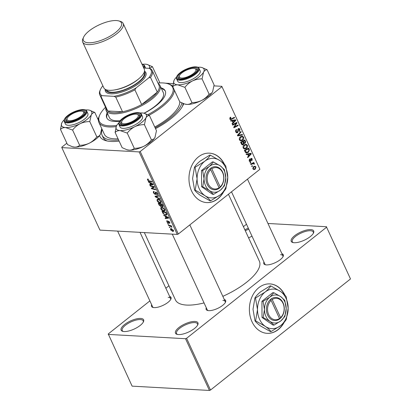 <?xml version="1.0" encoding="UTF-8"?>
<svg xmlns="http://www.w3.org/2000/svg" width="411" height="411" viewBox="0 0 411 411"><rect width="100%" height="100%" fill="white"/><g stroke="black" fill="none" stroke-linecap="round" stroke-linejoin="round"><path stroke-width="0.62" d="M178.436 334.569A12.376 4.444 155.2 0 1 177.049 334.354A12.376 4.444 155.2 0 1 179.73 326.925A12.376 4.444 155.2 0 1 194.973 321.448A12.376 4.444 155.2 0 1 197.794 324.767A12.376 4.444 155.2 0 1 189.677 331.507A12.376 4.444 155.2 0 1 178.436 334.569M197.547 325.245A11.554 4.146 -24.8 0 0 197.516 323.863A11.554 4.146 -24.8 0 0 194.747 322.584A11.554 4.146 -24.8 0 0 182.294 326.529A11.554 4.146 -24.8 0 0 176.54 333.557A11.554 4.146 -24.8 0 0 177.573 334.472M124.112 331.549A12.376 4.444 155.2 0 1 122.725 331.333A12.376 4.444 155.2 0 1 125.406 323.899A12.376 4.444 155.2 0 1 140.649 318.427A12.376 4.444 155.2 0 1 143.47 321.746A12.376 4.444 155.2 0 1 135.353 328.487A12.376 4.444 155.2 0 1 124.112 331.549M143.223 322.224A11.554 4.146 -24.8 0 0 143.192 320.842A11.554 4.146 -24.8 0 0 140.423 319.563A11.554 4.146 -24.8 0 0 127.97 323.503A11.554 4.146 -24.8 0 0 122.216 330.531A11.554 4.146 -24.8 0 0 123.249 331.451M244.864 229.79A12.376 4.444 155.2 0 1 248.336 228.228M248.783 229.204A11.554 4.146 -24.8 0 0 245.31 230.761M294.189 242.721A12.376 4.444 155.2 0 1 292.796 242.505A12.376 4.444 155.2 0 1 295.478 235.077A12.376 4.444 155.2 0 1 310.721 229.6A12.376 4.444 155.2 0 1 313.542 232.919A12.376 4.444 155.2 0 1 305.424 239.659A12.376 4.444 155.2 0 1 294.189 242.721M313.295 233.397A11.554 4.146 -24.8 0 0 313.264 232.015A11.554 4.146 -24.8 0 0 310.495 230.735A11.554 4.146 -24.8 0 0 298.042 234.676A11.554 4.146 -24.8 0 0 292.288 241.704A11.554 4.146 -24.8 0 0 293.32 242.624M224.54 164.477A24.758 19.147 93.2 0 0 209.507 153.154A24.758 19.147 93.2 0 0 191.855 165.422A24.758 19.147 93.2 0 0 191.598 190.997A24.758 19.147 93.2 0 0 206.759 202.592A24.758 19.147 93.2 0 0 223.887 191.372M206.651 202.587A24.758 19.147 93.2 0 0 223.343 191.983M281.931 253.721A10.727 3.853 155.2 0 1 283.174 256.413A10.727 3.853 155.2 0 1 276.141 262.249A10.727 3.853 155.2 0 1 266.4 264.905A10.727 3.853 155.2 0 1 265.193 264.72A10.727 3.853 155.2 0 1 263.954 262.028M231.511 191.814L264.895 264.073A9.905 3.555 -24.8 0 0 265.727 264.833M224.278 299.47A10.727 3.853 155.2 0 1 225.521 302.162A10.727 3.853 155.2 0 1 218.488 307.998A10.727 3.853 155.2 0 1 208.747 310.654A10.727 3.853 155.2 0 1 207.54 310.469A10.727 3.853 155.2 0 1 206.296 307.777M172.276 234.142L207.242 309.822A9.905 3.555 -24.8 0 0 208.074 310.582M169.64 296.429A10.727 3.853 155.2 0 1 170.884 299.121A10.727 3.853 155.2 0 1 163.85 304.962A10.727 3.853 155.2 0 1 154.11 307.613A10.727 3.853 155.2 0 1 152.902 307.428A10.727 3.853 155.2 0 1 151.659 304.736M117.638 231.105L152.604 306.781A9.905 3.555 -24.8 0 0 153.437 307.546M119.118 141.101A46.212 16.589 155.2 0 1 110.955 141.456A46.212 16.589 155.2 0 1 105.771 140.649A46.212 16.589 155.2 0 1 99.57 135.568M102.18 129.542A43.736 15.7 -24.8 0 0 102.113 135.306L103.084 137.408A43.736 15.7 -24.8 0 0 107.317 141.019M144.338 232.59L175.466 299.958A46.212 16.589 -24.8 0 0 186.553 305.07A46.212 16.589 -24.8 0 0 204.056 302.922M222.829 296.336A46.212 16.589 -24.8 0 0 259.372 261.19L228.439 194.249M284.957 295.226A24.758 19.147 93.2 0 0 269.924 283.903A24.758 19.147 93.2 0 0 252.272 296.172A24.758 19.147 93.2 0 0 252.01 321.746A24.758 19.147 93.2 0 0 267.171 333.342A24.758 19.147 93.2 0 0 284.304 322.121M267.068 333.336A24.758 19.147 93.2 0 0 283.754 322.733M98.614 117.978L97.69 118.712M66.849 143.187L61.856 147.148L61.825 147.616L99.95 230.119L177.254 234.419L139.134 151.916L61.825 147.616M161.384 206.204L160.917 206.574L159.129 205.099L158.225 203.142L162.263 204.169L163.09 206.101L162.576 206.728L161.374 206.003L160.917 206.574L161.6 205.824M162.972 206.635L162.576 206.728L163.11 206.301M163.1 213.515L161.98 211.275L166.018 212.307L166.825 214.152L166.65 214.974L165.874 215.148L163.1 213.515L163.388 213.288M167.483 221.18L167.159 221.873L167.873 222.567L168.453 221.175L169.702 222.284L169.43 223.394L169.363 222.238L168.556 221.724L168.505 222.849L168.14 223.075L166.815 221.832L167.154 220.666L167.483 221.18L167.143 221.252L167.405 221.046M166.763 220.758L167.154 220.666M167.873 222.567L168.51 222.11L168.012 222.526M168.186 221.246L168.453 221.175M169.758 223.307L169.43 223.394L169.892 223.029M169.152 222.885L169.794 222.495M168.505 222.849L168.14 223.075L168.52 222.772M168.464 224.201L167.652 223.543L168.464 224.201M169.748 225.845L168.567 225.526L168.325 225.007L171.264 225.757L171.5 226.276L170.894 226.112L171.937 227.314L169.748 225.845L170.195 225.485M147.477 179.987L147.821 179.026L148.176 179.093L148.458 179.607L148.119 179.54L147.919 180.044L148.916 180.748L151.777 181.477L152.013 181.996L149.054 181.241L147.477 179.987L147.857 179.684M147.441 179.114L147.821 179.026M148.33 179.371L147.919 180.044M149.763 182.736L148.489 182.078L148.237 181.528L152.943 184.005L153.231 184.626L149.881 185.094L149.645 184.58L150.57 184.472L149.763 182.736L150.072 182.489M172.856 231.45L170.483 229.775L170.981 228.624L173.421 230.324L173.401 231.331L172.856 231.45L173.576 230.884M170.498 228.737L170.981 228.624M170.046 227.632L169.234 226.975L170.046 227.632M159.966 199.212L155.322 196.869L155.024 196.222L158.333 195.672L158.574 196.186L155.733 196.653L159.715 198.662L159.966 199.212M156.694 194.326L156.925 193.427L156.016 192.554L155.224 194.49L153.442 192.893L153.36 191.583L153.981 191.449L154.259 191.958L153.781 192.06L153.884 192.954L154.957 193.977L155.224 192.574L155.759 192.04L157.362 193.468L156.879 194.829L156.606 194.321L157.5 193.817M154.217 191.886L153.781 192.06M154.957 193.977L155.79 193.406M155.877 192.055L155.224 192.574L155.759 192.04M157.377 194.722L156.961 194.835L157.572 194.352M156.38 192.261L155.779 192.723M155.651 194.382L155.224 194.49L155.81 194.023M152.825 186.758L150.354 186.111L150.118 185.597L154.161 186.635L154.408 187.175L151.952 188.402L155.368 189.255L155.61 189.769L151.567 188.741L151.32 188.202L153.765 186.964L152.825 186.758L153.267 186.409M165.243 216.232L163.968 215.575L163.712 215.025L168.418 217.501L168.705 218.123L165.361 218.59L165.124 218.077L166.044 217.969L165.243 216.232L165.546 215.991M163.943 211.136C162.782 211.084 161.749 210.334 160.829 208.886L160.912 207.473L161.636 207.293L163.563 208.053L164.785 209.538L164.729 210.961L163.943 211.136L164.991 210.304M160.182 203.003C159.026 202.947 157.988 202.197 157.074 200.748L157.156 199.34L157.875 199.16L159.802 199.921L161.03 201.4L160.968 202.823L160.182 203.003L161.23 202.166M247.689 154.397L246.359 154.634L246.102 154.084L251.013 153.293L251.296 153.914L247.751 157.649L247.514 157.136L248.491 156.139L247.689 154.397L246.21 154.315M243.369 144.615L242.5 144.903L241.519 144.158L240.61 142.196L244.853 139.966L245.68 141.944L245.115 143.316L243.867 143.388L243.369 144.615L241.75 144.523M229.744 118.728L231.362 118.851L234.368 117.274L234.604 117.787L230.617 119.678L229.862 119.087L230.252 117.407L230.622 117.176L230.91 117.644L230.33 118.758L230.73 119.072L229.836 119.026M235.339 123.824L232.744 125.17L232.503 124.656L236.751 122.432L236.998 122.966L234.373 126.963L237.959 125.047L238.2 125.566L233.957 127.795L233.71 127.261L236.325 123.259L235.339 123.824L234.208 123.762M237.671 132.63L236.921 132.897L235.827 131.993C235.395 130.934 235.601 130.082 236.433 129.444L236.715 129.912L236.207 130.493L236.294 131.669L237.399 132.152L238.298 128.658L238.991 128.396L239.952 129.213L239.495 131.535L239.135 131.119L239.495 129.557L238.555 129.146L237.671 132.63L236.191 132.548M235.955 132.234L237.399 132.152M238.005 128.972L238.904 129.018L237.923 129.111M242.562 135.003L237.712 135.928L237.414 135.276L240.923 131.469L241.165 131.977L238.154 135.245L242.305 134.454L242.562 135.003L240.471 134.885L237.496 135.455M242.685 140.208L240.892 140.85L239.459 139.848C239.099 138.594 239.397 137.593 240.348 136.848L242.367 136.159L243.62 137.151C243.99 138.445 243.677 139.463 242.685 140.208L241.586 140.146M259.906 169.281L221.812 86.31L259.906 169.281L178.328 234.013L177.254 234.419M221.781 86.778L140.208 151.505L178.328 234.013M255.334 169.085L253.926 169.615L252.868 168.875L253.428 166.779L254.923 166.208L255.961 166.969L255.334 169.085L254.055 169.013M232.21 120.901L230.879 121.137L230.622 120.582L235.534 119.796L235.822 120.418L232.272 124.148L232.035 123.639L233.011 122.637L232.21 120.901L230.73 120.819M246.446 148.34L244.648 148.988L243.22 147.986C242.86 146.732 243.158 145.73 244.108 144.98L246.127 144.297L247.381 145.289C247.751 146.583 247.437 147.6 246.446 148.34L245.346 148.279M245.495 152.496L244.37 150.334L248.609 148.099L249.415 149.984L248.383 152.275L246.497 152.949L245.495 152.496M249.2 160.932L249.641 158.923L249.924 159.391L249.559 160.68L250.299 161.004L250.951 158.492L251.486 158.297L252.241 158.923L251.928 160.758L251.64 160.29L251.881 159.18L251.249 158.949L250.566 161.487L250.052 161.667L249.2 160.932M249.261 161.055L250.299 161.004M251.881 159.18L250.628 158.913M250.88 162.792L250.273 163.11L250.037 162.602L250.638 162.273L250.88 162.792L250.109 162.751M252.467 166.224L251.861 166.542L251.624 166.034L252.226 165.705L252.467 166.224L251.691 166.183M252.308 163.229L254.409 163.614L254.466 164.04L253.936 164.184L253.376 163.573L250.957 164.585L250.715 164.066L253.798 162.443L254.039 162.956L253.397 163.29L253.772 163.275M221.812 86.31L214.044 85.878M173.118 83.597L165.201 83.161M160.603 82.904L159.406 82.837M246.492 224.236L243.42 226.672M168.921 285.794L165.849 288.229M149.887 300.898L108.242 333.943L132.121 386.15L209.43 390.45L185.52 338.71L108.211 334.41M326.596 227.206L350.501 278.946L326.596 227.206L186.594 338.299L210.504 390.044L209.43 390.45M350.501 278.946L210.504 390.044M326.622 226.738L267.957 223.476M252 236.166A12.376 4.444 155.2 0 1 248.557 237.794M185.52 338.71L186.594 338.299M284.546 294.805A24.758 19.147 93.2 0 0 269.816 283.898M282.917 256.89A9.905 3.555 -24.8 0 0 282.876 255.765A9.905 3.555 -24.8 0 0 280.502 254.671M170.627 299.598A9.905 3.555 -24.8 0 0 170.586 298.473A9.905 3.555 -24.8 0 0 168.212 297.379M225.264 302.64A9.905 3.555 -24.8 0 0 225.223 301.515A9.905 3.555 -24.8 0 0 222.849 300.42M183.691 103.711A46.212 16.589 155.2 0 1 183.219 104.862A46.212 16.589 155.2 0 1 155.517 128.664M139.134 151.916L140.208 151.505M182.499 106.279A43.736 15.7 -24.8 0 0 183.034 103.459M224.129 164.051A24.758 19.147 93.2 0 0 209.405 153.149M255.37 166.933L255.961 166.969M255.601 167.226L254.943 166.779L253.705 167.251L253.222 168.597L253.854 169.019L255.103 168.577L255.601 167.226M253.017 167.21L253.705 167.251M252.765 168.577L253.222 168.597M241.057 136.39L241.365 136.735M242.896 137.11L243.62 137.151M240.456 140.192L239.952 140.495M239.33 139.499L240.954 140.223L242.49 139.663L243.163 137.495L242.254 136.796L240.558 136.693M242.254 136.796L240.563 137.372L239.926 139.529M239.865 137.331L240.563 137.372M240.486 131.941L241.165 131.977M237.476 135.209L238.154 135.245M235.991 129.876L236.715 129.912M235.919 129.974L236.587 130.01M235.662 130.467L236.207 130.493M235.688 131.638L236.294 131.669M239.243 129.177L239.952 129.213M237.764 129.583L238.298 129.614M235.847 122.899L236.998 122.966M233.91 126.937L234.373 126.963M237.085 125.504L238.2 125.566M235.282 123.197L236.325 123.259M230.047 117.597L230.91 117.644M229.877 117.829L230.55 117.865M233.505 117.726L234.604 117.787M230.016 119.344L231.496 119.426M230.751 120.819L233.135 120.253L235.822 120.418M234.244 120.593L232.79 120.824L233.427 122.211L235.22 120.372L232.158 120.474M230.699 120.706L232.79 120.824M232.796 122.175L233.427 122.211M245.12 141.913L245.68 141.944M243.435 143.218L245.115 143.316M243.466 143.362L243.867 143.388M243.497 140.68L244.596 140.742L243.271 141.435L244.37 143.002L243.348 142.946M242.171 141.374L243.271 141.435M243.338 142.915L244.864 142.817L244.997 141.61L244.596 140.742M242.778 141.697L241.344 142.453L242.613 144.282L243.142 144.097L243.276 142.776L242.778 141.697L241.678 141.636M240.712 142.417L241.344 142.453M241.375 143.855L242.038 143.891M244.817 144.528L245.126 144.872M246.657 145.247L247.381 145.289M244.216 148.33L243.713 148.633M243.091 147.631L244.715 148.356L246.251 147.801L246.924 145.628L246.014 144.934L244.319 144.826M246.014 144.934L244.324 145.504L243.687 147.667M243.625 145.468L244.324 145.504M250.684 153.884L251.296 153.914M248.275 155.671L248.907 155.707L250.7 153.868L248.609 153.75L246.23 154.32M250.7 153.868L248.265 154.32L248.907 155.707M246.179 154.202L248.265 154.32M248.835 149.953L249.415 149.984M247.35 152.219L248.383 152.275M246.097 152.306L245.598 152.594M248.352 148.874L245.105 150.59L246.61 152.337L248.172 151.746L248.927 150.308L248.352 148.874L247.252 148.813M244.473 150.554L245.105 150.59M244.771 151.207L245.408 151.243M249.23 159.355L249.924 159.391M249.092 160.65L249.559 160.68M251.594 158.887L252.241 158.923M250.556 159.155L251.044 159.18M250.458 160.799L250.957 160.829M249.534 161.431L250.566 161.487M252.94 162.895L254.039 162.956M252.164 163.306L254.409 163.614M252.318 163.496L252.38 163.922M253.947 164.01L254.466 164.04M170.745 229.569L170.483 229.775M173.308 230.103L170.848 229.22L171.495 228.706M171.711 228.773L170.817 229.795L172.625 230.941L173.493 230.499M172.625 230.941L173.077 230.288M169.846 227.191L169.471 227.483M156.437 195.985L155.322 196.869M156.612 195.96L155.733 196.653M153.76 192.641L153.442 192.893M157.577 194.275L156.879 194.829M157.218 193.191L156.925 193.427M150.786 185.767L150.354 186.111M153.755 186.969L151.952 188.402M151.988 188.408L151.567 188.741M154.166 186.651L153.765 186.964M148.808 181.826L148.489 182.078M150.899 184.287L149.881 185.094M150.873 184.231L150.57 184.472M151.721 183.774L150.323 183.039L150.96 184.426L152.651 184.22L151.721 183.774L152.034 183.522M150.632 182.787L150.323 183.039M152.933 184L152.651 184.22M149.491 180.897L149.054 181.241M168.998 225.182L168.567 225.526M171.284 225.803L170.894 226.112M171.772 226.81L171.423 227.088M168.258 223.759L167.883 224.052M169.06 221.437L168.746 221.688M168.988 221.38L168.556 221.724M164.282 215.323L163.968 215.575M166.378 217.784L165.361 218.59M166.352 217.727L166.044 217.969M167.195 217.27L165.797 216.535L166.44 217.922L168.13 217.717L167.195 217.27L167.508 217.023M166.111 216.289L165.797 216.535M168.412 217.496L168.13 217.717M162.956 212.482L162.653 212.723M166.861 214.362L165.874 215.148M165.787 212.703L162.689 211.912L162.992 212.564C163.712 213.92 164.6 214.609 165.664 214.64L166.363 214.08L165.787 212.703L166.09 212.461M163.126 211.567L162.689 211.912M166.707 213.807L166.229 214.527L166.804 214.069M161.163 208.624L160.829 208.886M163.465 208.439L161.338 207.92L161.276 208.947L163.748 210.632L164.297 210.504L164.354 209.497L163.465 208.439L163.758 208.207M162.34 207.416L161.852 207.802M164.647 209.266L164.354 209.497M159.432 204.858L159.129 205.099M162.33 204.324L160.768 204.246L161.682 205.906L162.324 206.219L162.997 205.798M161.199 203.902L160.768 204.246M162.735 205.197L162.427 205.438L162.026 204.565M162.324 206.219L162.427 205.438M160.727 203.779L160.295 204.123L158.934 203.774L159.622 205.233L160.691 206.065L161.441 205.603M159.365 203.435L158.934 203.774M161.097 204.961L160.793 205.202L160.295 204.123M160.691 206.065L160.793 205.202M157.403 200.486L157.074 200.748M159.709 200.301L158.091 199.664L157.583 199.782L157.516 200.809L159.987 202.495L160.537 202.371L160.593 201.359L159.709 200.301L159.997 200.075M158.579 199.278L158.091 199.664M160.886 201.128L160.593 201.359M107.168 112.804A32.186 11.554 -24.8 0 0 106.788 117.875A32.186 11.554 -24.8 0 0 114.505 121.435A32.186 11.554 -24.8 0 0 119.699 121.245M107.492 113.503A32.186 11.554 -24.8 0 0 106.963 118.219M105.524 107.271A40.437 14.519 -24.8 0 0 99.775 114.962A40.437 14.519 -24.8 0 0 108.997 125.807A40.437 14.519 -24.8 0 0 116.76 125.417M147.878 114.674A40.437 14.519 -24.8 0 0 167.544 83.649A40.437 14.519 -24.8 0 0 163.013 82.945A40.437 14.519 -24.8 0 0 157.963 83.037M167.544 83.649L168.51 83.926A41.264 14.811 155.2 0 1 172.79 86.305M174.29 89.983A41.264 14.811 155.2 0 1 149.029 115.27M116.179 126.614A41.264 14.811 155.2 0 1 108.766 126.942A41.264 14.811 155.2 0 1 98.871 122.38A41.264 14.811 155.2 0 1 99.359 115.881L99.775 114.962M98.871 122.38L104.363 134.269A41.264 14.811 -24.8 0 0 114.258 138.831A41.264 14.811 -24.8 0 0 118.065 138.826M154.762 127.025A41.264 14.811 -24.8 0 0 179.782 101.871M102.113 135.306A43.736 15.7 -24.8 0 0 112.604 140.141A43.736 15.7 -24.8 0 0 118.604 139.992M155.142 127.847A43.736 15.7 -24.8 0 0 181.868 102.956M120.069 120.762A29.71 10.665 155.2 0 1 116.483 120.819A29.71 10.665 155.2 0 1 109.357 117.536L106.125 110.544A29.71 10.665 155.2 0 1 105.827 107.934M158.266 83.7A29.71 10.665 155.2 0 1 160.064 85.622L163.295 92.614A29.71 10.665 155.2 0 1 143.984 113.205M144.163 113.251A32.186 11.554 -24.8 0 0 165.217 90.877A32.186 11.554 -24.8 0 0 161.107 87.882M165.366 91.232A32.186 11.554 -24.8 0 0 161.431 88.581M136.036 114.171A9.078 3.257 -24.8 0 0 127.79 116.416A9.078 3.257 -24.8 0 0 121.841 121.358A9.078 3.257 -24.8 0 0 123.911 123.793A9.078 3.257 -24.8 0 0 135.085 119.781A9.078 3.257 -24.8 0 0 137.053 114.33A9.078 3.257 -24.8 0 0 136.036 114.171M121.682 121.795A9.905 3.555 -24.8 0 0 121.307 123.834A9.905 3.555 -24.8 0 0 122.134 124.595A9.905 3.555 155.2 0 1 121.307 123.834A9.905 3.555 155.2 0 1 121.425 122.273L121.841 121.358M137.053 114.33L138.019 114.607A9.905 3.555 155.2 0 1 139.283 115.527A9.905 3.555 155.2 0 1 139.329 116.652A9.905 3.555 -24.8 0 0 139.283 115.527A9.905 3.555 -24.8 0 0 137.485 114.489M201.873 67.517A16.61 5.965 -24.8 0 1 203.568 72.136A16.61 5.965 155.2 0 1 199.433 76.616A16.61 5.965 155.2 0 1 192.476 80.936C195.528 79.534 198.724 78.85 202.063 78.881L203.568 72.136C204.488 70.61 205.664 69.813 207.087 69.742L201.873 67.517A16.61 5.965 -24.8 0 0 200.013 67.224A16.61 5.965 155.2 0 0 197.768 67.281M194.418 73.61A10.727 3.853 155.2 0 1 179.258 78.732A10.727 3.853 155.2 0 1 180.835 72.855A10.727 3.853 155.2 0 1 192.543 67.676A10.727 3.853 155.2 0 1 197.234 70.425A10.727 3.853 155.2 0 1 194.418 73.61M179.335 76.045A9.905 3.555 -24.8 0 0 178.96 78.085A9.905 3.555 -24.8 0 0 179.787 78.845A9.905 3.555 155.2 0 1 178.96 78.085A9.905 3.555 155.2 0 1 179.078 76.523L179.494 75.609A9.078 3.257 -24.8 0 0 181.564 78.044A9.078 3.257 -24.8 0 0 192.738 74.031A9.078 3.257 -24.8 0 0 194.706 68.58A9.078 3.257 -24.8 0 0 193.689 68.421A9.078 3.257 -24.8 0 0 185.443 70.666A9.078 3.257 -24.8 0 0 179.494 75.609M196.751 76.467A12.376 4.444 -24.8 0 0 200.157 70.836L199.058 68.457A12.376 4.444 155.2 0 1 195.657 74.088A12.376 4.444 155.2 0 1 184.195 79.652A12.376 4.444 155.2 0 1 176.581 78.845L177.68 81.224A12.376 4.444 -24.8 0 0 185.294 82.025A12.376 4.444 -24.8 0 0 196.751 76.467M207.087 69.742L214.121 84.964L212.615 91.71C211.696 93.235 210.519 94.032 209.096 94.104L202.063 78.881M209.096 94.104C207.057 96.785 204.529 98.923 201.524 100.515C198.467 101.918 195.271 102.601 191.932 102.57L184.899 87.348C186.943 84.666 189.466 82.534 192.476 80.936A16.61 5.965 155.2 0 1 177.824 84.83L184.899 87.348M191.932 102.57C190.658 103.829 188.973 104.44 186.871 104.409L184.616 104.009L179.797 101.897L172.759 86.67C174.033 85.411 175.723 84.8 177.824 84.83A16.61 5.965 155.2 0 1 174.038 80.376A16.61 5.965 155.2 0 1 174.264 79.924A16.61 5.965 155.2 0 1 176.519 77.098M174.017 80.422L172.759 86.67M212.867 91.201A16.61 5.965 155.2 0 1 212.841 91.257A16.61 5.965 155.2 0 1 212.615 91.71A16.61 5.965 155.2 0 1 201.524 100.515A16.61 5.965 155.2 0 1 186.871 104.409A16.61 5.965 155.2 0 1 185.007 104.122A16.61 5.965 155.2 0 1 184.852 104.07M194.706 68.58L195.672 68.858A9.905 3.555 155.2 0 1 196.936 69.778A9.905 3.555 155.2 0 1 196.982 70.903A9.905 3.555 -24.8 0 0 196.936 69.778A9.905 3.555 -24.8 0 0 195.138 68.74M149.434 115.491L156.468 130.713L154.962 137.464A16.61 5.965 155.2 0 1 150.822 141.944A16.61 5.965 155.2 0 1 143.871 146.265C140.814 147.667 137.618 148.356 134.279 148.32L127.246 133.097C129.29 130.421 131.813 128.283 134.823 126.686C137.875 125.283 141.071 124.6 144.41 124.631L145.915 117.885C146.835 116.364 148.006 115.563 149.434 115.491L144.22 113.266A16.61 5.965 155.2 0 1 145.915 117.885A16.61 5.965 155.2 0 1 134.823 126.686A16.61 5.965 155.2 0 1 120.171 130.58L127.246 133.097M155.214 136.95A16.61 5.965 155.2 0 1 155.188 137.007A16.61 5.965 155.2 0 1 154.962 137.464C154.043 138.985 152.866 139.781 151.443 139.853C149.399 142.535 146.876 144.672 143.871 146.265A16.61 5.965 155.2 0 1 129.218 150.159L126.963 149.758L122.139 147.647L115.106 132.419C116.38 131.16 118.07 130.549 120.171 130.58A16.61 5.965 -24.8 0 1 116.385 126.126L116.37 126.162M116.385 126.126A16.61 5.965 -24.8 0 1 116.611 125.674A16.61 5.965 155.2 0 1 118.866 122.848M123.182 118.604A10.727 3.853 155.2 0 1 134.89 113.426A10.727 3.853 155.2 0 1 139.581 116.174A10.727 3.853 155.2 0 1 136.76 119.36A10.727 3.853 155.2 0 1 121.605 124.482A10.727 3.853 155.2 0 1 123.182 118.604M118.928 124.595L120.027 126.973A12.376 4.444 -24.8 0 0 127.636 127.78A12.376 4.444 -24.8 0 0 139.098 122.216A12.376 4.444 -24.8 0 0 142.499 116.585L141.405 114.212A12.376 4.444 155.2 0 1 137.998 119.837A12.376 4.444 155.2 0 1 126.542 125.401A12.376 4.444 155.2 0 1 118.928 124.595C118.337 122.863 119.473 120.865 122.334 118.594C128.438 113.631 140.038 110.513 141.405 114.212M116.364 126.172L115.106 132.419M151.443 139.853L144.41 124.631M134.279 148.32C133.005 149.578 131.32 150.19 129.218 150.159A16.61 5.965 155.2 0 1 127.353 149.871A16.61 5.965 155.2 0 1 127.199 149.82M140.115 113.03A16.61 5.965 155.2 0 1 142.355 112.974A16.61 5.965 155.2 0 1 144.22 113.266M69.269 120.752A9.078 3.257 -24.8 0 0 80.448 116.739A9.078 3.257 -24.8 0 0 82.416 111.289A9.078 3.257 -24.8 0 0 81.399 111.129A9.078 3.257 -24.8 0 0 73.153 113.379A9.078 3.257 -24.8 0 0 67.204 118.317A9.078 3.257 -24.8 0 0 69.269 120.752M82.416 111.289L83.382 111.566A9.905 3.555 155.2 0 1 84.645 112.486A9.905 3.555 155.2 0 1 84.692 113.611A9.905 3.555 -24.8 0 0 84.645 112.486A9.905 3.555 -24.8 0 0 82.847 111.453M67.044 118.753A9.905 3.555 -24.8 0 0 66.669 120.793A9.905 3.555 -24.8 0 0 67.496 121.558A9.905 3.555 155.2 0 1 66.669 120.793A9.905 3.555 155.2 0 1 66.788 119.236L67.204 118.317M145.633 68.134A12.376 4.444 -24.8 0 0 145.52 67.794L144.42 65.421A12.376 4.444 155.2 0 1 143.907 68.041M149.393 68.38L152.45 66.7L159.483 81.923L159.396 82.945M152.45 66.7L147.236 64.476A16.61 5.965 -24.8 0 0 145.376 64.188A16.61 5.965 155.2 0 0 143.131 64.239M102.904 85.868L102.616 86.094A28.056 10.075 -24.8 0 0 100.531 89.346A28.056 10.075 -24.8 0 0 102.026 95.665L100.947 96.287A28.883 10.367 155.2 0 1 99.77 94.818L106.552 109.501A28.883 10.367 -24.8 0 0 107.728 110.97A28.883 10.367 -24.8 0 0 122.54 111.792A28.883 10.367 -24.8 0 0 141.672 104.517L157.3 92.115L150.518 77.432L148.71 77.905A28.056 10.075 -24.8 0 0 149.306 68.339A16.61 5.965 -24.8 0 0 147.236 64.476M142.53 65.38A10.727 3.853 155.2 0 1 142.838 66.043M101.748 128.617L100.325 134.423A16.61 5.965 155.2 0 1 96.184 138.903A16.61 5.965 155.2 0 1 89.233 143.223C86.176 144.626 82.981 145.314 79.642 145.278L72.608 130.056C74.653 127.379 77.176 125.242 80.186 123.649C83.238 122.242 86.433 121.558 89.773 121.589L91.278 114.844C92.198 113.323 93.369 112.527 94.797 112.45L89.583 110.225A16.61 5.965 155.2 0 1 91.278 114.844A16.61 5.965 155.2 0 1 80.186 123.649A16.61 5.965 155.2 0 1 65.534 127.544L72.608 130.056M100.577 133.909A16.61 5.965 155.2 0 1 100.551 133.965A16.61 5.965 155.2 0 1 100.325 134.423C99.405 135.943 98.229 136.74 96.806 136.817C94.761 139.493 92.239 141.631 89.233 143.223A16.61 5.965 155.2 0 1 74.581 147.117L72.326 146.717L67.502 144.605L60.468 129.383C61.742 128.124 63.433 127.508 65.534 127.544A16.61 5.965 -24.8 0 1 61.748 123.089L61.732 123.12M61.748 123.089A16.61 5.965 -24.8 0 1 61.974 122.632A16.61 5.965 155.2 0 1 64.229 119.806M68.545 115.563A10.727 3.853 155.2 0 1 80.253 110.384A10.727 3.853 155.2 0 1 84.943 113.133A10.727 3.853 155.2 0 1 82.123 116.318A10.727 3.853 155.2 0 1 66.967 121.44A10.727 3.853 155.2 0 1 68.545 115.563M64.291 121.553L65.39 123.932A12.376 4.444 -24.8 0 0 72.999 124.739A12.376 4.444 -24.8 0 0 84.461 119.175A12.376 4.444 -24.8 0 0 87.862 113.549L86.767 111.17A12.376 4.444 155.2 0 1 83.361 116.796A12.376 4.444 155.2 0 1 71.904 122.36A12.376 4.444 155.2 0 1 64.291 121.553C63.7 119.827 64.835 117.829 67.697 115.558C73.8 110.59 85.401 107.477 86.767 111.17M61.727 123.136L60.468 129.383M98.363 120.166L94.797 112.45M96.806 136.817L89.773 121.589M79.642 145.278C78.367 146.537 76.682 147.153 74.581 147.117A16.61 5.965 155.2 0 1 72.716 146.83A16.61 5.965 155.2 0 1 72.562 146.784M85.478 109.989A16.61 5.965 155.2 0 1 87.718 109.937A16.61 5.965 155.2 0 1 89.583 110.225M160.064 85.622A29.71 10.665 155.2 0 1 151.9 99.128A29.71 10.665 155.2 0 1 124.394 112.48A29.71 10.665 155.2 0 1 106.125 110.544M102.026 95.665L114.027 96.333A28.056 10.075 -24.8 0 0 136.046 87.959L134.89 89.834L141.672 104.517A28.883 10.367 -24.8 0 0 151.053 98.404A28.883 10.367 -24.8 0 0 157.3 92.115A28.883 10.367 -24.8 0 0 158.99 85.267L152.209 70.584A28.883 10.367 155.2 0 1 150.518 77.432M100.947 96.287L107.728 110.97L122.54 111.792L115.753 97.109L114.027 96.333M136.046 87.959L148.71 77.905M152.209 70.584A28.883 10.367 155.2 0 0 151.032 69.115L149.306 68.339L143.752 68.031M134.89 89.834A28.883 10.367 155.2 0 1 115.753 97.109M99.77 94.818A28.883 10.367 155.2 0 1 100.114 90.266L100.531 89.346M88.401 42.77A20.961 7.526 -24.8 0 0 114.212 33.502A20.961 7.526 -24.8 0 0 118.753 20.915A20.961 7.526 -24.8 0 0 116.405 20.55A20.961 7.526 -24.8 0 0 97.371 25.739A20.961 7.526 -24.8 0 0 83.623 37.149A20.961 7.526 -24.8 0 0 88.401 42.77M118.753 20.915L120.3 21.357A22.281 7.999 155.2 0 1 123.146 23.432A22.281 7.999 155.2 0 1 112.049 36.985A22.281 7.999 155.2 0 1 88.036 44.588A22.281 7.999 155.2 0 1 82.693 42.122A22.281 7.999 155.2 0 1 82.96 38.613L83.623 37.149M105.637 89.541A21.454 7.701 -24.8 0 0 111.011 92.675A21.454 7.701 -24.8 0 0 135.024 84.805A21.454 7.701 -24.8 0 0 144.389 71.637M144.487 71.18A22.281 7.999 155.2 0 1 136.95 84.836A22.281 7.999 155.2 0 1 110.785 93.811A22.281 7.999 155.2 0 1 105.226 89.326M144.045 72.593L144.071 72.649A20.632 7.408 155.2 0 1 133.796 85.2A20.632 7.408 155.2 0 1 111.561 92.239A20.632 7.408 155.2 0 1 106.613 89.958L106.588 89.901M123.146 23.432L144.276 69.161A22.281 7.999 155.2 0 1 133.179 82.714A22.281 7.999 155.2 0 1 109.167 90.317A22.281 7.999 155.2 0 1 103.824 87.851L82.693 42.122M220.183 186.907L211.809 168.782L210.951 168.027L209.862 168.926A11.554 8.934 93.2 0 0 207.206 184.375A11.554 8.934 93.2 0 0 218.883 188.454L219.998 187.601L220.183 186.907A10.727 8.297 93.2 0 0 222.613 172.594A10.727 8.297 93.2 0 0 211.809 168.782M219.988 187.58A11.554 8.934 93.2 0 0 222.639 172.127A11.554 8.934 93.2 0 0 210.961 168.053M213.468 161.996L209.43 166.368L202.649 170.58L204.062 178.749L202.731 186.764L201.596 186.697L212.497 194.29L213.633 194.357L220.414 190.139L224.452 185.767L225.783 177.758L224.37 169.589L220.291 165.869L213.468 161.996L212.333 161.934L201.513 170.519L201.596 186.697M202.649 170.58L201.513 170.519M202.731 186.764L209.553 190.632L213.633 194.357M195.199 190.123L204.837 195.595C207.468 197.47 209.384 199.222 210.591 200.845L220.168 194.891C222.793 192.744 224.694 190.689 225.87 188.726L227.751 177.413L225.752 165.885C224.565 164.282 222.649 162.53 219.993 160.629A19.805 15.315 93.2 0 0 204.663 161.333A19.805 15.315 93.2 0 0 197.085 178.811A19.805 15.315 93.2 0 0 204.837 195.595A19.805 15.315 93.2 0 0 220.168 194.891A19.805 15.315 93.2 0 0 227.751 177.413A19.805 15.315 93.2 0 0 219.993 160.629L210.36 155.163L209.749 155.127L200.167 161.081C197.552 163.224 195.651 165.279 194.47 167.251L195.086 167.282L197.085 178.811L195.199 190.123L194.588 190.093L192.589 178.564L194.47 167.251M210.591 200.845L209.98 200.809L200.342 195.343C197.717 193.463 195.795 191.716 194.588 190.093M210.36 155.163C209.178 157.136 207.278 159.191 204.663 161.333L195.086 167.282M220.291 165.869A14.031 10.85 93.2 0 0 209.43 166.368A14.031 10.85 93.2 0 0 204.062 178.749A14.031 10.85 93.2 0 0 209.553 190.632A14.031 10.85 93.2 0 0 220.414 190.139A14.031 10.85 93.2 0 0 225.783 177.758A14.031 10.85 93.2 0 0 220.291 165.869M209.862 168.926L210.704 169.656L219.084 187.781L218.883 188.454M210.704 169.656A10.727 8.297 93.2 0 0 208.279 183.969A10.727 8.297 93.2 0 0 219.084 187.781M210.673 169.625L210.206 168.618M218.976 187.544L219.998 187.601M280.6 317.657L272.226 299.532L271.368 298.776L270.274 299.676A11.554 8.934 93.2 0 0 267.623 315.124A11.554 8.934 93.2 0 0 279.3 319.203L280.41 318.355L280.6 317.657A10.727 8.297 93.2 0 0 283.025 303.344A10.727 8.297 93.2 0 0 272.226 299.532M280.4 318.33A11.554 8.934 93.2 0 0 283.056 302.881A11.554 8.934 93.2 0 0 271.378 298.802M273.88 292.745L269.847 297.117L263.061 301.33L264.478 309.498L263.143 317.513L262.013 317.446L272.914 325.039L274.045 325.106L280.831 320.888L284.864 316.521L286.2 308.507L284.782 300.338L280.708 296.619L273.88 292.745L272.75 292.683L261.93 301.268L262.013 317.446M263.061 301.33L261.93 301.268M263.143 317.513L269.97 321.387L274.045 325.106M255.616 320.878L265.249 326.344C267.88 328.225 269.801 329.971 271.008 331.595L280.585 325.646C283.21 323.498 285.106 321.438 286.282 319.475L288.162 308.163L286.164 296.634C284.982 295.031 283.066 293.279 280.41 291.384A19.805 15.315 93.2 0 0 265.08 292.082A19.805 15.315 93.2 0 0 257.497 309.565A19.805 15.315 93.2 0 0 265.249 326.344A19.805 15.315 93.2 0 0 280.585 325.646A19.805 15.315 93.2 0 0 288.162 308.163A19.805 15.315 93.2 0 0 280.41 291.384L270.777 285.912L270.161 285.881L260.584 291.831C257.969 293.973 256.068 296.033 254.887 298.001L255.498 298.037L257.497 309.565L255.616 320.878L255.005 320.842L253.006 309.313L254.887 298.001M271.008 331.595L270.397 331.564L260.759 326.093C258.129 324.217 256.212 322.465 255.005 320.842M270.777 285.912C269.595 287.885 267.695 289.94 265.08 292.082L255.498 298.037M280.708 296.619A14.031 10.85 93.2 0 0 269.847 297.117A14.031 10.85 93.2 0 0 264.478 309.498A14.031 10.85 93.2 0 0 269.97 321.387A14.031 10.85 93.2 0 0 280.831 320.888A14.031 10.85 93.2 0 0 286.2 308.507A14.031 10.85 93.2 0 0 280.708 296.619M270.274 299.676L271.121 300.405L279.495 318.53L279.3 319.203M271.121 300.405A10.727 8.297 93.2 0 0 268.696 314.718A10.727 8.297 93.2 0 0 279.495 318.53M271.09 300.379L270.623 299.367M279.388 318.299L280.41 318.355M238.375 134.238L239.084 134.274M237.722 130.775L238.303 130.806M235.287 124.754L235.852 124.785M234.455 126.074L235.005 126.105M244.797 141.184L245.429 141.214M243.024 142.227L243.656 142.263M241.154 143.372L241.786 143.408M247.633 153.971L249.724 154.089M248.542 149.285L249.174 149.321M250.53 159.771L250.987 159.797M251.059 163.886L252.195 163.953M157.536 195.806L156.612 196.54M155.774 192.749L155.24 193.17M154.32 186.984L153.339 187.765M154.248 186.83L152.548 188.181M168.916 221.334L168.084 221.997M166.434 213.201L166.126 213.443M195.148 73.651A11.883 4.264 -24.8 0 0 195.564 66.936A11.883 4.264 -24.8 0 0 180.105 72.814A11.883 4.264 -24.8 0 0 179.689 79.529A11.883 4.264 -24.8 0 0 195.148 73.651M122.452 118.563A11.883 4.264 -24.8 0 0 122.036 125.278A11.883 4.264 -24.8 0 0 137.495 119.401A11.883 4.264 -24.8 0 0 137.911 112.686A11.883 4.264 -24.8 0 0 122.452 118.563M143.47 67.409A11.883 4.264 -24.8 0 0 141.898 64.013M67.815 115.522A11.883 4.264 -24.8 0 0 67.399 122.242A11.883 4.264 -24.8 0 0 82.858 116.359A11.883 4.264 -24.8 0 0 83.274 109.645A11.883 4.264 -24.8 0 0 67.815 115.522M139.124 78.491A20.632 7.408 155.2 0 1 114.268 89.978M254.943 166.779L253.53 166.696M253.854 169.019L252.914 168.967M240.954 140.223L239.628 140.146M242.613 144.282L241.55 144.22M244.715 148.356L243.389 148.284M246.61 152.337L245.305 152.26M251.491 158.867L250.674 158.821M253.376 163.573L251.82 163.486M155.158 193.93L155.79 193.427M155.846 192.595L156.314 192.22M147.919 179.586L148.284 179.294M164.297 210.504L164.95 209.99M161.338 207.92L162.062 207.35M160.537 202.371L161.189 201.852M157.583 199.782L158.302 199.212M189.82 224.894L225.223 301.515M199.058 68.457C197.691 64.763 186.091 67.882 179.987 72.845C177.126 75.115 175.99 77.114 176.581 78.845M185.007 104.122L184.616 104.009M282.876 255.765L247.473 179.145M127.353 149.871L126.963 149.758M170.586 298.473L140.033 232.349M144.42 65.421L141.841 63.89M72.716 146.83L72.326 146.717"/></g></svg>
